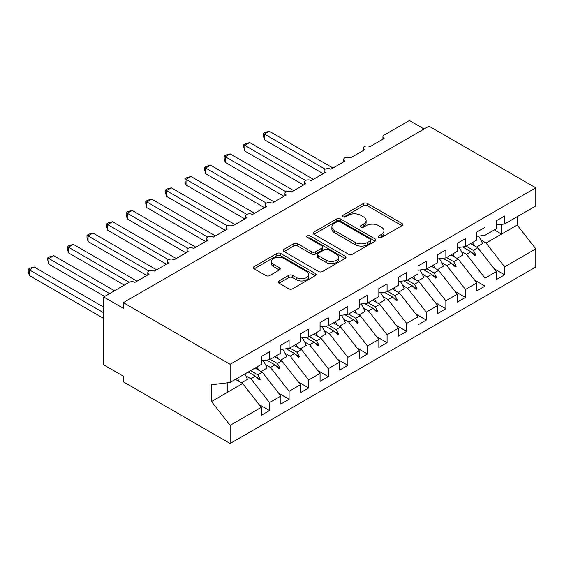 <?xml version="1.0" encoding="UTF-8"?>
<svg xmlns="http://www.w3.org/2000/svg" width="564" height="564" viewBox="0 0 564 564"><rect width="100%" height="100%" fill="white"/><g stroke="black" fill="none" stroke-linecap="round" stroke-linejoin="round"><path stroke-width="0.85" d="M378.804 237.458A1.903 1.1 0 0 0 381.497 237.458L401.935 225.663A2.721 1.572 0 0 0 402.731 224.55A2.721 1.572 0 0 0 401.935 223.443L367.312 203.449A2.721 1.572 0 0 0 363.463 203.449L343.032 215.251A1.903 1.1 0 0 0 342.475 216.026A1.903 1.1 0 0 0 343.032 216.809A1.903 1.1 0 0 0 345.725 216.809L348.369 215.279A8.707 5.027 0 0 1 360.678 215.279L363.561 216.943A8.707 5.027 0 0 1 366.114 220.496A8.707 5.027 0 0 1 363.561 224.049L360.918 225.579A1.903 1.1 0 0 0 360.361 226.354A1.903 1.1 0 0 0 360.918 227.13A1.903 1.1 0 0 0 363.611 227.13L366.255 225.607A8.707 5.027 0 0 1 378.564 225.607L381.447 227.271A8.707 5.027 0 0 1 383.999 230.824A8.707 5.027 0 0 1 381.447 234.377L378.804 235.907A1.903 1.1 0 0 0 378.247 236.683A1.903 1.1 0 0 0 378.804 237.458L378.804 235.907M279.032 280.964A2.721 1.572 0 0 0 278.235 282.07A2.721 1.572 0 0 0 279.032 283.184L288.74 288.789A2.721 1.572 0 0 0 292.589 288.789L315.283 275.683A2.721 1.572 0 0 0 316.08 274.576A2.721 1.572 0 0 0 315.283 273.462L280.668 253.476A2.721 1.572 0 0 0 276.818 253.476L254.124 266.582A2.721 1.572 0 0 0 253.328 267.688A2.721 1.572 0 0 0 254.124 268.802L265.856 275.577A2.721 1.572 0 0 0 269.705 275.577L279.413 269.966A2.721 1.572 0 0 0 280.209 268.859A2.721 1.572 0 0 0 279.413 267.745L273.596 264.389A7.276 4.202 0 0 1 271.467 261.414A7.276 4.202 0 0 1 275.958 257.536A7.276 4.202 0 0 1 283.889 258.446L306.675 271.608A7.276 4.202 0 0 1 308.811 274.576A7.276 4.202 0 0 1 304.32 278.454A7.276 4.202 0 0 1 296.389 277.544L292.589 275.352A2.721 1.572 0 0 0 288.74 275.352L279.032 280.964L279.032 283.184M496.412 224.987L504.646 223.964L535.8 205.98L535.8 187.819L429.007 126.167L123.333 302.642L123.333 308.304L103.734 296.988L129.015 282.395A4.16 2.397 180 0 1 134.895 282.395L149.002 274.252A4.16 2.397 0 0 1 147.782 272.553A4.16 2.397 0 0 1 148.811 270.974A4.16 2.397 180 0 1 154.487 271.08L168.594 262.937A4.16 2.397 0 0 1 167.381 261.238A4.16 2.397 0 0 1 168.403 259.659A4.16 2.397 180 0 1 174.079 259.771L188.193 251.622A4.16 2.397 0 0 1 186.973 249.93A4.16 2.397 0 0 1 188.002 248.35A4.16 2.397 180 0 1 193.678 248.456L207.785 240.313A4.16 2.397 0 0 1 206.565 238.614A4.16 2.397 0 0 1 207.594 237.035A4.16 2.397 180 0 1 213.27 237.141L227.377 228.998A4.16 2.397 0 0 1 226.164 227.299A4.16 2.397 0 0 1 227.193 225.72A4.16 2.397 180 0 1 232.869 225.833L246.976 217.683A4.16 2.397 0 0 1 245.756 215.991A4.16 2.397 0 0 1 246.785 214.412A4.16 2.397 180 0 1 252.46 214.517L266.568 206.375A4.16 2.397 0 0 1 265.348 204.676A4.16 2.397 0 0 1 266.377 203.096A4.16 2.397 180 0 1 272.052 203.202L286.167 195.059A4.16 2.397 0 0 1 284.947 193.36A4.16 2.397 0 0 1 285.976 191.781A4.16 2.397 180 0 1 291.651 191.894L305.758 183.744A4.16 2.397 0 0 1 304.539 182.052A4.16 2.397 0 0 1 305.568 180.473A4.16 2.397 180 0 1 311.243 180.579L325.35 172.436A4.16 2.397 0 0 1 324.138 170.737A4.16 2.397 0 0 1 325.16 169.158A4.16 2.397 180 0 1 330.842 169.263L344.949 161.121A4.16 2.397 0 0 1 343.73 159.422A4.16 2.397 0 0 1 344.759 157.842A4.16 2.397 180 0 1 350.434 157.955L364.541 149.805A4.16 2.397 0 0 1 363.322 148.113A4.16 2.397 0 0 1 364.351 146.534A4.16 2.397 180 0 1 370.026 146.64L384.14 138.497A4.16 2.397 0 0 1 382.921 136.798A4.16 2.397 0 0 1 384.14 135.099L409.415 120.506L424.107 128.994M535.8 187.819L230.119 364.302L123.333 302.642M348.559 254.258A2.721 1.572 0 0 0 352.408 254.258L375.102 241.152A2.721 1.572 0 0 0 375.899 240.038A2.721 1.572 0 0 0 375.102 238.932L340.48 218.945A2.721 1.572 0 0 0 336.63 218.945L313.936 232.044A2.721 1.572 0 0 0 313.14 233.158A2.721 1.572 0 0 0 313.936 234.264L348.559 254.258M308.064 237.874A1.903 1.1 0 0 1 309.996 238.142L309.996 235.879L345.196 256.197A2.721 1.572 0 0 1 345.993 257.311A2.721 1.572 0 0 1 345.196 258.418L322.495 271.524A2.721 1.572 0 0 1 318.653 271.524L284.03 251.537L284.03 249.316A2.721 1.572 0 0 0 283.234 250.423A2.721 1.572 0 0 0 284.03 251.537M284.03 249.316L293.745 243.704A2.721 1.572 0 0 1 297.588 243.704L311.631 251.812A2.721 1.572 0 0 0 315.48 251.812L321.917 248.089A2.721 1.572 0 0 0 322.714 246.983A2.721 1.572 0 0 0 321.917 245.869L307.302 237.43A1.903 1.1 0 0 1 306.745 236.654A1.903 1.1 0 0 1 307.923 235.639A1.903 1.1 0 0 1 309.996 235.879M230.119 364.302L230.119 382.455L261.28 364.471L261.28 356.497L269.507 351.746L269.507 359.719L261.28 360.741M259.102 404.564L269.507 410.571L269.507 402.597L280.872 396.034L262.26 372.219L255.055 368.059M245.841 375.864L250.895 378.782L269.507 402.597M269.507 359.719L280.872 353.156L280.872 345.182L289.099 340.43L289.099 348.404L280.872 349.433M278.701 393.249L289.099 399.256L289.099 391.282L300.464 384.719L281.852 360.911L274.654 356.751M265.433 364.555L270.487 367.467L289.099 391.282M289.099 348.404L300.464 341.847L300.464 333.867L308.698 329.115L308.698 337.096L300.464 338.118M298.293 381.941L308.698 387.947L308.698 379.967L320.063 373.41L301.444 349.595L294.246 345.436M285.031 353.24L290.079 356.159L308.698 379.967M308.698 337.096L320.063 330.532L320.063 322.559L328.29 317.807L328.29 325.781L320.063 326.803M317.884 370.626L328.29 376.632L328.29 368.659L339.655 362.095L321.043 338.28L313.838 334.121M304.623 341.925L309.678 344.844L328.29 368.659M328.29 325.781L339.655 319.217L339.655 311.243L347.889 306.492L347.889 314.465L339.655 315.495M337.483 359.31L347.889 365.317L347.889 357.343L359.254 350.78L340.635 326.972L333.437 322.812M324.222 330.617L329.27 333.528L347.889 357.343M347.889 314.465L359.254 307.909L359.254 299.928L367.481 295.176L367.481 303.157L359.254 304.179M357.075 348.002L367.481 354.009L367.481 346.028L378.846 339.472L360.234 315.657L353.029 311.497M343.814 319.302L348.869 322.22L367.481 346.028M367.481 303.157L378.846 296.593L378.846 288.62L387.073 283.868L387.073 291.842L378.846 292.864M376.667 336.687L387.073 342.693L387.073 334.72L398.438 328.156L379.826 304.341L372.628 300.182M363.406 307.986L368.461 310.905L387.073 334.72M387.073 291.842L398.438 285.278L398.438 277.305L406.672 272.553L406.672 280.527L398.438 281.556M396.266 325.372L406.672 331.378L406.672 323.405L418.037 316.841L399.418 293.033L392.22 288.874M383.005 296.678L388.053 299.59L406.672 323.405M406.672 280.527L418.037 273.97L418.037 265.989L426.264 261.238L426.264 269.218L418.037 270.241M415.858 314.063L426.264 320.07L426.264 312.089L437.629 305.533L419.017 281.718L411.812 277.558M402.597 285.363L407.652 288.282L426.264 312.089M426.264 269.218L437.629 262.655L437.629 254.681L445.863 249.93L445.863 257.903L437.629 258.925M435.457 302.748L445.863 308.755L445.863 300.781L457.228 294.218L438.609 270.403L431.411 266.243M422.196 274.048L427.244 276.966L445.863 300.781M445.863 257.903L457.228 251.34L457.228 243.366L465.455 238.614L465.455 246.588L457.228 247.617M455.049 291.433L465.455 297.439L465.455 289.466L476.82 282.902L458.208 259.095L451.003 254.935M441.788 262.739L446.843 265.651L465.455 289.466M465.455 246.588L476.82 240.031L476.82 232.051L485.047 227.299L485.047 235.28L476.82 236.302M474.641 280.125L485.047 286.131L485.047 278.151L496.412 271.594L496.412 279.568L504.646 274.816L504.646 266.842L535.8 248.851L535.8 267.012L230.119 443.494L123.333 381.835L123.333 376.181L103.734 364.866L103.734 296.988M461.38 251.424L466.435 254.343L485.047 278.151M504.646 223.964L504.646 215.991L496.412 220.743L496.412 228.716L485.047 235.28M494.24 268.809L504.646 274.816M480.979 240.109L486.027 243.028L504.646 266.842M230.119 382.455L211.507 384.775L211.507 401.519L242.661 383.534L235.463 379.375M242.661 383.534L261.28 407.349L261.28 415.323L269.507 410.571M289.099 399.256L280.872 404.007L280.872 396.034M308.698 387.947L300.464 392.699L300.464 384.719M328.29 376.632L320.063 381.384L320.063 373.41M347.889 365.317L339.655 370.069L339.655 362.095M367.481 354.009L359.254 358.76L359.254 350.78M387.073 342.693L378.846 347.445L378.846 339.472M406.672 331.378L398.438 336.13L398.438 328.156M426.264 320.07L418.037 324.822L418.037 316.841M445.863 308.755L437.629 313.506L437.629 305.533M465.455 297.439L457.228 302.191L457.228 294.218M485.047 286.131L476.82 290.883L476.82 282.902M211.507 401.519L230.119 425.334L261.28 407.349M230.119 425.334L230.119 443.494M250.895 378.782L255.372 376.195L259.306 379.91L260.286 379.339L257.776 374.806L262.26 372.219M250.578 370.647L257.776 374.806M248.174 372.036L255.372 376.195M270.487 367.467L274.964 364.88L278.905 368.595L279.885 368.031L277.375 363.491L281.852 360.911M270.17 359.338L277.375 363.491M266.645 360.079L274.964 364.88M290.079 356.159L294.563 353.572L298.497 357.28L299.477 356.716L296.967 352.183L301.444 349.595M289.769 348.023L296.967 352.183M286.237 348.763L294.563 353.572M309.678 344.844L314.155 342.256L318.096 345.972L319.076 345.401L316.559 340.868L321.043 338.28M309.361 336.708L316.559 340.868M305.829 337.448L314.155 342.256M329.27 333.528L333.754 330.941L337.688 334.656L338.668 334.092L336.158 329.552L340.635 326.972M328.953 325.4L336.158 329.552M325.428 326.14L333.754 330.941M348.869 322.22L353.346 319.633L357.28 323.341L358.26 322.777L355.75 318.244L360.234 315.657M348.552 314.085L355.75 318.244M345.02 314.825L353.346 319.633M368.461 310.905L372.938 308.318L376.879 312.033L377.859 311.462L375.349 306.929L379.826 304.341M368.144 302.769L375.349 306.929M364.612 303.51L372.938 308.318M388.053 299.59L392.537 297.002L396.471 300.718L397.451 300.154L394.941 295.614L399.418 293.033M387.743 291.461L394.941 295.614M384.211 292.201L392.537 297.002M407.652 288.282L412.129 285.694L416.07 289.402L417.043 288.838L414.533 284.305L419.017 281.718M407.335 280.146L414.533 284.305M403.803 280.886L412.129 285.694M427.244 276.966L431.728 274.379L435.662 278.094L436.642 277.523L434.132 272.99L438.609 270.403M426.927 268.831L434.132 272.99M423.402 269.571L431.728 274.379M446.843 265.651L451.32 263.064L455.254 266.779L456.234 266.215L453.724 261.675L458.208 259.095M446.526 257.522L453.724 261.675M442.994 258.263L451.32 263.064M466.435 254.343L470.912 251.756L474.853 255.464L475.833 254.9L473.323 250.367L477.8 247.779L496.412 271.594M466.118 246.207L473.323 250.367M477.8 247.779L470.602 243.62M462.586 246.947L470.912 251.756M486.027 243.028L517.188 225.043L535.8 248.851M494.311 229.929L501.509 234.088L501.509 224.352M517.188 216.724L517.188 225.043M227.186 392.474L227.186 382.822M471.758 252.545L475.833 254.9M452.159 263.86L456.234 266.215M432.567 275.176L436.642 277.523M412.975 286.484L417.043 288.838M393.376 297.799L397.451 300.154M373.784 309.114L377.859 311.462M354.185 320.422L358.26 322.777M334.593 331.738L338.668 334.092M315.001 343.053L319.076 345.401M295.402 354.361L299.477 356.716M275.81 365.676L279.885 368.031M256.211 376.992L260.286 379.339M379.565 237.726L381.447 236.64A8.707 5.027 0 0 0 383.999 233.087L383.999 230.824M366.114 220.496L366.114 222.759A8.707 5.027 0 0 1 363.561 226.312L361.679 227.398M401.892 225.685L367.312 205.712A2.721 1.572 0 0 0 363.463 205.712L343.793 217.077M375.067 241.173L340.48 221.208A2.721 1.572 0 0 0 336.63 221.208L313.972 234.286M370.294 240.821A1.903 1.1 0 0 0 370.851 240.038A1.903 1.1 0 0 0 370.294 239.263L339.902 221.715A1.903 1.1 0 0 0 337.209 221.715L334.424 223.33A8.707 5.027 0 0 0 331.872 226.883A8.707 5.027 0 0 0 334.424 230.436L355.193 242.428A8.707 5.027 0 0 0 367.502 242.428L370.294 240.821L370.294 243.084A1.903 1.1 0 0 0 370.851 242.301L370.851 240.038M331.872 226.883L331.872 229.146A8.707 5.027 0 0 0 334.424 232.699L334.424 230.436M370.294 243.084L367.502 244.691A8.707 5.027 0 0 1 355.193 244.691L334.424 232.699M284.066 251.558L293.745 245.967L293.745 243.704M322.714 246.983L322.714 249.246A2.721 1.572 0 0 1 321.917 250.353L315.48 254.075A2.721 1.572 0 0 1 311.631 254.075L297.588 245.967A2.721 1.572 0 0 0 293.745 245.967M309.996 238.142L345.154 258.439M326.196 260.223A7.276 4.202 0 0 0 334.128 261.132A7.276 4.202 0 0 0 338.619 257.254A7.276 4.202 0 0 0 336.489 254.279L328.459 249.648A2.721 1.572 0 0 0 324.61 249.648L318.166 253.363A2.721 1.572 0 0 0 317.37 254.477A2.721 1.572 0 0 0 318.166 255.591L326.196 260.223L326.196 262.486A7.276 4.202 0 0 0 334.128 263.395A7.276 4.202 0 0 0 338.619 259.518L338.619 257.254M317.37 254.477L317.37 256.74A2.721 1.572 0 0 0 318.166 257.847L318.166 255.591M326.196 262.486L318.166 257.847M308.811 274.576L308.811 276.839A7.276 4.202 0 0 1 304.32 280.717A7.276 4.202 0 0 1 296.389 279.807L292.589 277.615A2.721 1.572 0 0 0 288.74 277.615L279.067 283.206M271.467 261.414L271.467 263.677A7.276 4.202 0 0 0 273.596 266.652L273.596 264.389M279.377 269.987L273.596 266.652M315.248 275.704L280.668 255.739A2.721 1.572 0 0 0 276.818 255.739L254.16 268.824M263.339 133.464L264.41 134.084L264.41 139.738L263.339 135.72L263.339 133.464L265.291 132.336L269.31 131.257L264.41 134.084L325.16 169.158M264.41 139.738L323.193 173.677M269.31 131.257L332.993 168.023M472.498 242.527A22.172 12.803 60 0 1 474.148 245.671M478.589 236.083A22.172 12.803 60 0 1 482.558 243.627L476.58 247.074M470.834 243.486A18.845 10.878 60 0 1 471.074 243.895M243.74 144.779L244.818 145.399L244.818 151.053L243.74 147.035L243.74 144.779L245.7 143.644L249.718 142.572L244.818 145.399L305.568 180.473M244.818 151.053L303.601 184.992M249.718 142.572L313.401 179.338M452.899 253.835A22.172 12.803 60 0 1 454.556 256.987M458.997 247.399A22.172 12.803 60 0 1 462.959 254.935L456.988 258.39M451.242 254.794A18.845 10.878 60 0 1 451.475 255.21M224.148 156.087L225.226 156.707L225.226 162.369L224.148 158.35L224.148 156.087L226.108 154.959L230.119 153.88L225.226 156.707L285.976 191.781M225.226 162.369L284.009 196.307M230.119 153.88L293.802 190.646M433.307 265.151A22.172 12.803 60 0 1 434.957 268.295M439.398 258.707A22.172 12.803 60 0 1 443.367 266.25L437.389 269.698M431.643 266.109A18.845 10.878 60 0 1 431.883 266.518M204.556 167.402L205.627 168.023L205.627 173.677L204.556 169.658L204.556 167.402L206.509 166.274L210.527 165.196L205.627 168.023L266.377 203.096M205.627 173.677L264.41 207.615M210.527 165.196L274.21 201.961M413.715 276.466A22.172 12.803 60 0 1 415.365 279.61M419.806 270.022A22.172 12.803 60 0 1 423.775 277.566L417.797 281.013M412.051 277.425A18.845 10.878 60 0 1 412.284 277.833M184.957 178.718L186.035 179.338L186.035 184.992L184.957 180.973L184.957 178.718L186.917 177.582L190.935 176.511L186.035 179.338L246.785 214.412M186.035 184.992L244.818 218.931M190.935 176.511L254.618 213.277M394.116 287.774A22.172 12.803 60 0 1 395.773 290.925M400.214 281.337A22.172 12.803 60 0 1 404.176 288.874L398.205 292.328M392.452 288.733A18.845 10.878 60 0 1 392.692 289.149M165.365 190.026L166.436 190.646L166.436 196.307L165.365 192.289L165.365 190.026L167.318 188.898L171.336 187.819L166.436 190.646L227.186 225.72M166.436 196.307L225.226 230.246M171.336 187.819L235.019 224.585M374.524 299.089A22.172 12.803 60 0 1 376.174 302.233M380.615 292.646A22.172 12.803 60 0 1 384.585 300.189L378.606 303.636M372.86 300.048A18.845 10.878 60 0 1 373.1 300.457M145.766 201.341L146.844 201.961L146.844 207.615L145.766 203.597L145.766 201.341L147.726 200.213L151.744 199.134L146.844 201.961L207.594 237.035M146.844 207.615L205.627 241.554M151.744 199.134L215.427 235.9M354.932 310.404A22.172 12.803 60 0 1 356.582 313.549M361.023 303.961A22.172 12.803 60 0 1 364.993 311.504L359.014 314.952M353.268 311.363A18.845 10.878 60 0 1 353.501 311.772M126.174 212.656L127.252 213.277L127.252 218.931L126.174 214.912L126.174 212.656L128.134 211.521L132.152 210.45L127.252 213.277L188.002 248.35M127.252 218.931L186.035 252.869M132.152 210.45L195.828 247.215M335.333 321.713A22.172 12.803 60 0 1 336.99 324.864M341.424 315.276A22.172 12.803 60 0 1 345.394 322.812L339.415 326.267M333.669 322.671A18.845 10.878 60 0 1 333.909 323.087M106.582 223.964L107.653 224.585L107.653 230.246L106.582 226.227L106.582 223.964L108.535 222.836L112.553 221.758L107.653 224.585L168.403 259.659M107.653 230.246L166.436 264.185M112.553 221.758L176.236 258.523M315.741 333.028A22.172 12.803 60 0 1 317.391 336.172M321.832 326.584A22.172 12.803 60 0 1 325.802 334.128L319.823 337.575M314.077 333.987A18.845 10.878 60 0 1 314.31 334.396M86.983 235.28L88.062 235.9L88.062 241.554L86.983 237.536L86.983 235.28L88.943 234.152L92.961 233.073L88.062 235.9L148.811 270.974M88.062 241.554L146.844 275.493M92.961 233.073L156.644 269.839M296.142 344.343A22.172 12.803 60 0 1 297.799 347.487M302.241 337.899A22.172 12.803 60 0 1 306.203 345.443L300.231 348.89M294.478 345.302A18.845 10.878 60 0 1 294.718 345.711M67.391 246.595L68.463 247.215L68.463 252.869L67.391 248.851L67.391 246.595L69.344 245.46L73.362 244.388L68.463 247.215L129.212 282.289M68.463 252.869L124.313 285.109M73.362 244.388L137.045 281.154M276.55 355.651A22.172 12.803 60 0 1 278.2 358.803M282.642 349.215A22.172 12.803 60 0 1 286.611 356.751L280.632 360.206M274.887 356.61A18.845 10.878 60 0 1 275.126 357.026M47.792 257.903L48.871 258.523L48.871 264.185L47.792 260.166L47.792 257.903L49.752 256.775L53.77 255.696L48.871 258.523L109.613 293.597M48.871 264.185L104.714 296.424M53.77 255.696L114.513 290.77M256.958 366.967A22.172 12.803 60 0 1 258.608 370.111M263.05 360.523A22.172 12.803 60 0 1 267.019 368.066L261.04 371.514M255.295 367.925A18.845 10.878 60 0 1 255.527 368.334M28.2 269.218L29.279 269.839L29.279 275.493L28.2 271.474L28.2 269.218L30.16 268.09L34.178 267.012L29.279 269.839L103.734 312.83M29.279 275.493L103.734 318.484M34.178 267.012L103.734 307.168M237.359 378.282A22.172 12.803 60 0 1 239.016 381.426M244.804 373.981A22.172 12.803 60 0 1 247.42 379.382L241.441 382.829M235.696 379.241A18.845 10.878 60 0 1 235.935 379.65M381.447 236.64L381.447 234.377M360.918 227.13L360.918 225.579M363.561 226.312L363.561 224.049M343.032 216.809L343.032 215.251M363.463 205.712L363.463 203.449M367.312 205.712L367.312 203.449M401.935 225.663L401.935 223.443M313.936 234.264L313.936 232.044M336.63 221.208L336.63 218.945M340.48 221.208L340.48 218.945M375.102 241.152L375.102 238.932M355.193 244.691L355.193 242.428M367.502 244.691L367.502 242.428M297.588 245.967L297.588 243.704M311.631 254.075L311.631 251.812M315.48 254.075L315.48 251.812M321.917 250.353L321.917 248.089M345.196 258.418L345.196 256.197M288.74 277.615L288.74 275.352M292.589 277.615L292.589 275.352M296.389 279.807L296.389 277.544M279.413 269.966L279.413 267.745M254.124 268.802L254.124 266.582M276.818 255.739L276.818 253.476M280.668 255.739L280.668 253.476M315.283 275.683L315.283 273.462M382.921 139.195L382.921 136.798M363.322 150.51L363.322 148.113M343.73 161.826L343.73 159.422M324.138 173.134L324.138 170.737M304.539 184.449L304.539 182.052M284.947 195.764L284.947 193.36M265.348 207.073L265.348 204.676M245.756 218.388L245.756 215.991M226.164 229.703L226.164 227.299M206.565 241.011L206.565 238.614M186.973 252.327L186.973 249.93M167.381 263.642L167.381 261.238M147.782 274.95L147.782 272.553"/></g></svg>
